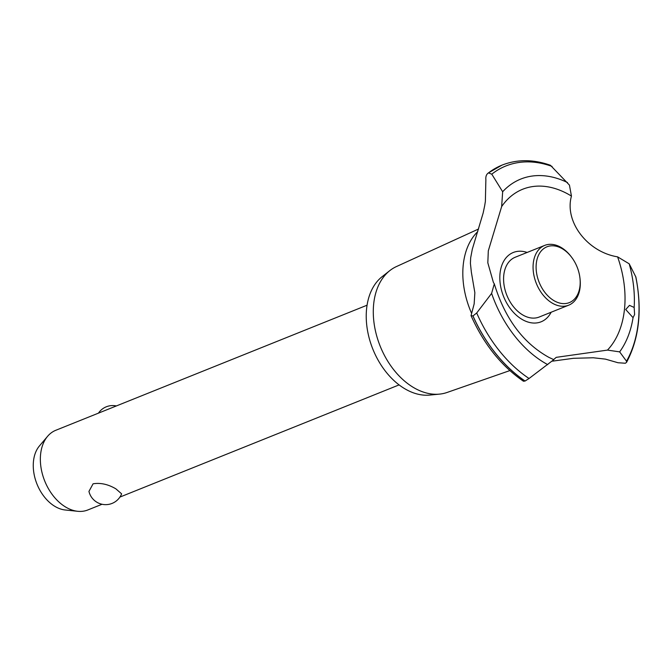 <?xml version="1.0" encoding="UTF-8"?>
<svg xmlns="http://www.w3.org/2000/svg" width="672" height="672" viewBox="0 0 672 672"><rect width="100%" height="100%" fill="white"/><g stroke="black" fill="none" stroke-linecap="round" stroke-linejoin="round"><path stroke-width="1.01" d="M367.072 305.206L55.835 430.265A42.941 29.232 68.1 0 0 47.603 436.296A42.941 29.232 68.1 0 0 42.521 474.524A42.941 29.232 68.1 0 0 67.712 508.192A42.941 29.232 68.1 0 0 77.742 511.3A42.941 29.232 68.1 0 0 87.856 509.956L102.026 504.269M88.948 491.4L93.08 483.806C100.489 482.588 108.091 484.268 115.87 488.838L121.624 493.844A17.178 17.178 0 0 1 88.948 491.4M77.742 511.3L65.209 509.989A36.691 24.973 -111.9 0 1 56.633 507.343A36.691 24.973 -111.9 0 1 35.112 478.573A36.691 24.973 -111.9 0 1 39.455 445.914L47.603 436.296M509.855 370.591L447.006 392.49A67.88 46.208 -111.9 0 1 439.513 394.12L429.71 395.077A65.058 44.285 -111.9 0 1 407.686 390.34A65.058 44.285 -111.9 0 1 368.348 334.706A65.058 44.285 -111.9 0 1 382.133 276.671L389.869 270.572A67.88 46.208 -111.9 0 1 396.413 266.574L478.615 228.984M439.513 394.12A67.88 46.208 -111.9 0 1 416.539 389.18A67.88 46.208 -111.9 0 1 375.497 331.128A67.88 46.208 -111.9 0 1 389.869 270.572M471.467 313.043A72.576 49.4 -111.9 0 1 477.767 231.613M470.66 257.905L472.307 249.211L483.16 213.007L484.672 205.758L485.377 201.39L485.873 179.726C485.554 176.501 486.419 174.224 488.477 172.889L491.778 174.174L502.656 191.738L501.648 206.573L488.309 250.816L487.822 262.811L493.399 282.458L494.298 283.836L491.61 293.412L476.7 312.984L472.987 315.941L471.038 315.655L474.155 303.904L474.86 292.732L471.374 272.278L470.408 263.323L470.66 257.905M501.892 165.178L488.477 172.889A122.606 83.462 -111.9 0 1 501.892 165.178A122.606 83.462 -111.9 0 1 502.127 165.085A122.606 83.462 -111.9 0 1 502.152 165.077M551.158 312.228A37.346 25.418 -111.9 0 1 523.614 320.25A37.346 25.418 -111.9 0 1 499.876 275.47A37.346 25.418 -111.9 0 1 527.134 252.454M501.648 206.573A92.526 62.983 -111.9 0 1 566.084 193.049A92.526 62.983 -111.9 0 1 571.452 196.081L569.444 185.111L550.402 165.262C533.593 159.34 517.726 159.188 502.79 164.825A122.606 83.462 -111.9 0 0 502.186 165.06L502.127 165.085M471.038 315.655C483.731 344.039 501.211 365.896 523.454 381.234L525.084 381.024L529.049 378.496L553.829 359.663L548.848 357.353C523.11 343.039 504.924 318.536 494.298 283.836M553.627 359.579L556.256 357.344L607.463 350.104L619.643 351.876L626.514 361.2L626.556 362.351L625.38 363.241L617.988 362.737L605.455 359.125L593.326 357.773L573.502 358.302L552.535 361.141M634.603 314.521L633.058 317.663L625.716 309.523L629.479 305.357L634.166 307.448L634.603 314.521M626.556 362.351C639.232 338.436 642.331 309.985 635.863 276.99L629.202 263.81L617.593 256.855A92.526 62.983 -111.9 0 1 607.463 350.104M617.593 256.855C587.278 251.95 564.236 221.55 571.452 196.081M579.936 277.922L580.028 278.737A32.206 21.924 -111.9 0 1 568.697 305.18L539.221 317.024A32.206 21.924 -111.9 0 1 524.11 315.697A32.206 21.924 -111.9 0 1 504.059 285.113A32.206 21.924 -111.9 0 1 515.197 257.25L544.681 245.406A32.206 21.924 -111.9 0 1 559.793 246.733A32.206 21.924 -111.9 0 1 571.158 256.654L571.654 257.309A30.064 20.462 68.1 0 0 561.044 248.044A30.064 20.462 68.1 0 0 536.29 263.5A30.064 20.462 68.1 0 0 555.257 301.367A30.064 20.462 68.1 0 0 579.936 277.922A30.064 20.462 68.1 0 0 571.654 257.309M568.697 305.18A32.206 21.924 -111.9 0 1 553.585 303.853A32.206 21.924 -111.9 0 1 533.543 273.26A32.206 21.924 -111.9 0 1 544.681 245.406M633.058 317.663A102.682 69.896 -111.9 0 1 619.643 351.876M635.704 276.57A120.38 81.95 -111.9 0 1 638.282 322.56A120.38 81.95 -111.9 0 1 626.514 361.2M629.202 263.81A102.682 69.896 -111.9 0 1 634.166 307.448M525.025 381.041A122.606 83.462 -111.9 0 1 472.928 315.966M525.084 381.024A122.606 83.462 -111.9 0 1 472.987 315.941M529.049 378.496A120.38 81.95 -111.9 0 1 476.7 312.984M547.739 364.636A102.682 69.896 -111.9 0 1 491.61 293.412M502.656 191.738A102.682 69.896 -111.9 0 1 567.512 182.557M491.778 174.174A120.38 81.95 -111.9 0 1 552.082 166.429M488.536 172.872A122.606 83.462 -111.9 0 1 502.186 165.06M116.34 405.947A17.178 17.178 0 0 0 98.456 413.137M399.092 384.896L119.91 497.078"/></g></svg>
